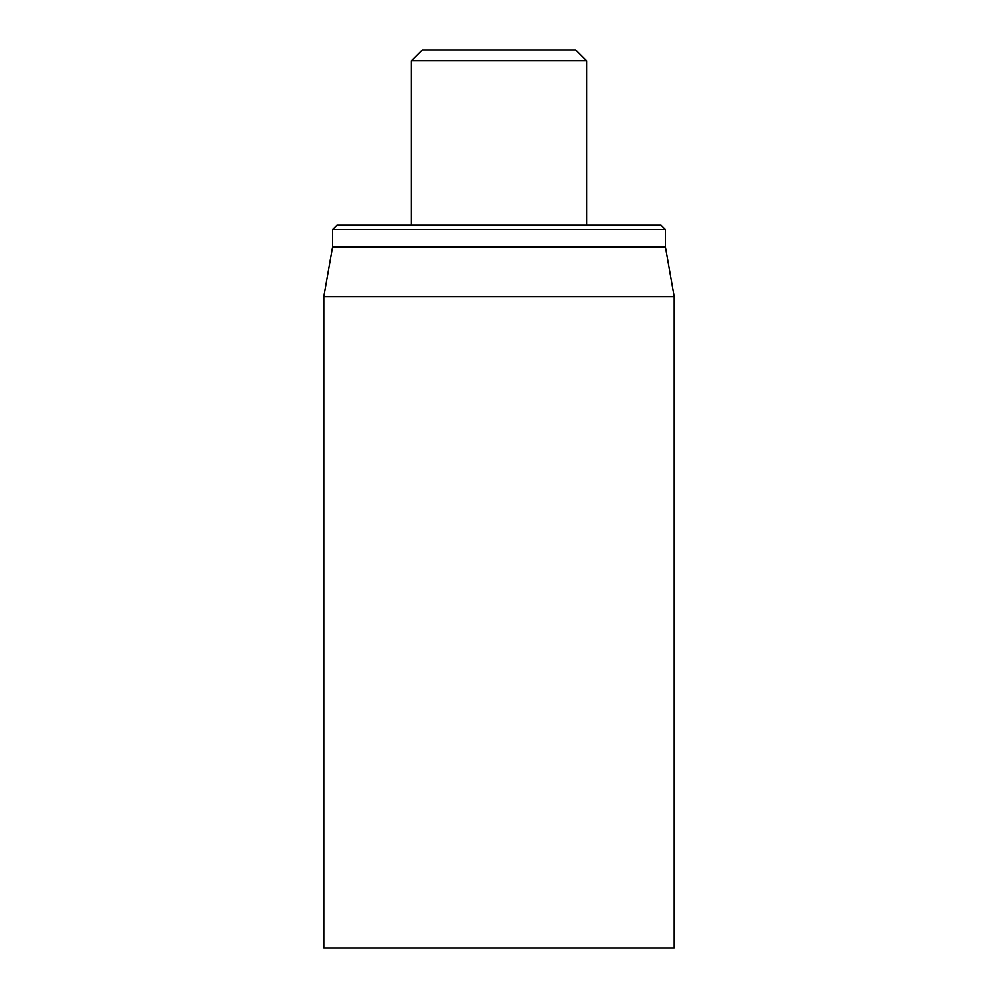 <?xml version="1.0" encoding="UTF-8"?>
<svg xmlns="http://www.w3.org/2000/svg" width="998" height="998" viewBox="0 0 998 998"><rect width="100%" height="100%" fill="white"/><g stroke="black" fill="none" stroke-linecap="round" stroke-linejoin="round"><path stroke-width="1.5" d="M323.739 296.768L323.739 948.1L674.261 948.1L674.261 296.768L323.739 296.768L332.509 247.067L665.491 247.067L665.491 229.54L661.113 225.161L336.887 225.161L332.509 229.54L665.491 229.54M332.509 247.067L332.509 229.54M411.376 60.853L586.624 60.853L575.671 49.9L422.329 49.9L411.376 60.853L411.376 225.161M665.491 247.067L674.261 296.768M586.624 60.853L586.624 225.161"/></g></svg>
